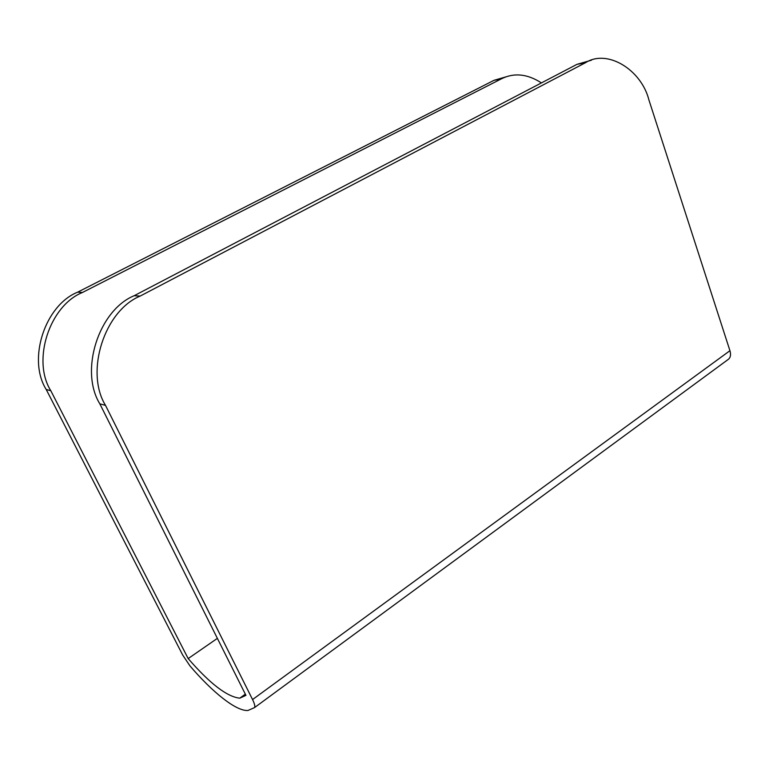 <?xml version="1.0" encoding="UTF-8"?>
<svg xmlns="http://www.w3.org/2000/svg" width="769" height="769" viewBox="0 0 769 769"><rect width="100%" height="100%" fill="white"/><g stroke="black" fill="none" stroke-linecap="round" stroke-linejoin="round"><path stroke-width="1.15" d="M252.559 699.559L729.935 350.702C731.031 354.442 730.608 357.249 728.647 359.113L254.491 707.624C255.27 706.509 254.626 703.818 252.559 699.559L105.507 405.369L99.835 403.85C79.294 370.6 98.817 310.167 134.181 295.709L140.15 296.084C104.507 310.695 84.801 371.783 105.507 405.369M541.434 82.908C527.332 73.824 513.952 72.488 501.273 78.899L82.485 292.47C49.62 305.601 31.673 360.392 50.812 390.729L46.227 389.508L182.734 655.121L189.981 665.935C212.148 691.869 235.958 711.363 247.964 710.479L254.491 707.624M46.227 389.508C27.223 359.44 45.015 305.168 77.65 292.172L82.485 292.47M729.935 350.702L648.882 99.845C641.336 69.806 607.299 48.697 585.565 62.674L140.15 296.084M585.372 62.77L577 64.327L591.419 60.232M501.09 78.996L494.054 80.293L507.377 76.458M217.377 638.366L188.174 658.581L50.812 390.729M188.174 658.581C209.947 683.679 227.153 696.877 239.803 698.165L245.936 695.349L99.835 403.85M722.87 363.362L728.647 359.113M576.808 64.423L134.181 295.709M493.871 80.389L77.65 292.172M585.565 62.674L577 64.327M501.273 78.899L494.054 80.293M245.34 694.138L239.803 698.165"/></g></svg>
